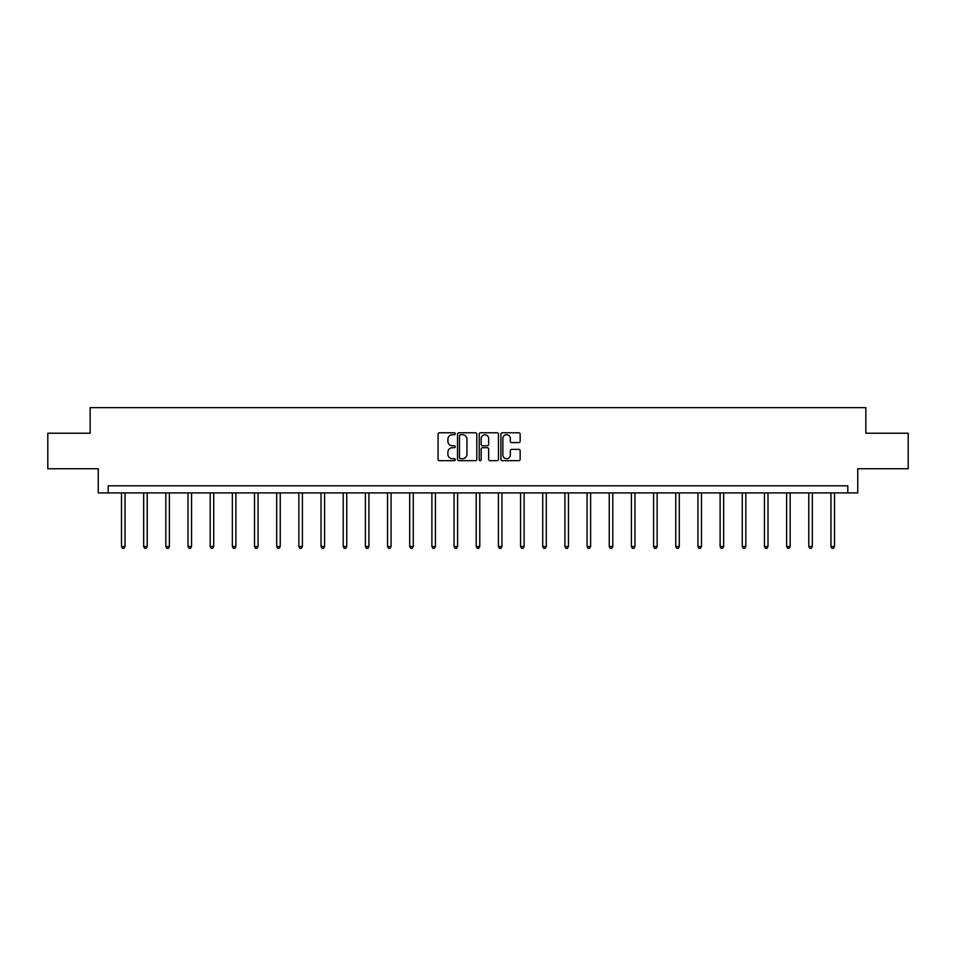 <?xml version="1.0" encoding="UTF-8"?>
<svg xmlns="http://www.w3.org/2000/svg" width="956" height="956" viewBox="0 0 956 956"><rect width="100%" height="100%" fill="white"/><g stroke="black" fill="none" stroke-linecap="round" stroke-linejoin="round"><path stroke-width="1.43" d="M455.259 433.749A0.98 0.98 0 0 0 454.279 432.769L439.461 432.769A1.398 1.398 0 0 0 438.063 434.167L438.063 459.274A1.398 1.398 0 0 0 439.461 460.673L454.279 460.673A0.98 0.98 0 0 0 455.259 459.693A0.98 0.98 0 0 0 454.279 458.713L452.367 458.713A4.469 4.469 0 0 1 447.898 454.255L447.898 452.164A4.469 4.469 0 0 1 452.367 447.695L454.279 447.695A0.98 0.98 0 0 0 455.259 446.715A0.98 0.98 0 0 0 454.279 445.747L452.367 445.747A4.469 4.469 0 0 1 447.898 441.278L447.898 439.186A4.469 4.469 0 0 1 452.367 434.717L454.279 434.717A0.98 0.98 0 0 0 455.259 433.749M518.773 442.604A1.398 1.398 0 0 0 520.16 441.206L520.16 434.167A1.398 1.398 0 0 0 518.773 432.769L502.306 432.769A1.398 1.398 0 0 0 500.908 434.167L500.908 459.274A1.398 1.398 0 0 0 502.306 460.673L518.773 460.673A1.398 1.398 0 0 0 520.16 459.274L520.16 450.766A1.398 1.398 0 0 0 518.773 449.368L511.723 449.368A1.398 1.398 0 0 0 510.325 450.766L510.325 454.984A3.728 3.728 0 0 1 506.596 458.713A3.728 3.728 0 0 1 502.868 454.984L502.868 438.457A3.728 3.728 0 0 1 506.596 434.717A3.728 3.728 0 0 1 510.325 438.457L510.325 441.206A1.398 1.398 0 0 0 511.723 442.604L518.773 442.604M847.793 492.914L857.747 492.914L857.747 468.751L908.2 468.751L908.2 433.223L865.849 433.223L865.849 407.638L90.151 407.638L90.151 433.223L47.8 433.223L47.8 468.751L98.253 468.751L98.253 492.914L847.793 492.914L847.793 485.803L108.207 485.803L108.207 492.914M476.781 434.167A1.398 1.398 0 0 0 475.383 432.769L458.928 432.769A1.398 1.398 0 0 0 457.53 434.167L457.53 459.274A1.398 1.398 0 0 0 458.928 460.673L475.383 460.673A1.398 1.398 0 0 0 476.781 459.274L476.781 434.167M480.617 432.769L497.072 432.769A1.398 1.398 0 0 1 498.47 434.167L498.47 459.274A1.398 1.398 0 0 1 497.072 460.673L490.034 460.673A1.398 1.398 0 0 1 488.635 459.274L488.635 449.093A1.398 1.398 0 0 0 487.237 447.695L482.565 447.695A1.398 1.398 0 0 0 481.179 449.093L481.179 459.693A0.98 0.98 0 0 1 480.199 460.673A0.98 0.98 0 0 1 479.219 459.693L479.219 434.167A1.398 1.398 0 0 1 480.617 432.769M460.457 434.717A0.98 0.98 0 0 0 459.478 435.697L459.478 457.745A0.98 0.98 0 0 0 460.457 458.713L462.477 458.713A4.469 4.469 0 0 0 466.946 454.255L466.946 439.186A4.469 4.469 0 0 0 462.477 434.717L460.457 434.717M488.635 438.529A3.728 3.728 0 0 0 484.907 434.789A3.728 3.728 0 0 0 481.179 438.529L481.179 444.349A1.398 1.398 0 0 0 482.565 445.747L487.237 445.747A1.398 1.398 0 0 0 488.635 444.349L488.635 438.529M121.496 492.914L121.496 546.521L125.045 546.521L125.045 492.914M125.045 546.521L123.981 548.362L122.559 548.362L121.496 546.521M143.663 492.914L143.663 546.521L147.212 546.521L147.212 492.914M147.212 546.521L146.149 548.362L144.726 548.362L143.663 546.521M165.83 492.914L165.83 546.521L169.379 546.521L169.379 492.914M169.379 546.521L168.316 548.362L166.894 548.362L165.83 546.521M187.997 492.914L187.997 546.521L191.559 546.521L191.559 492.914M191.559 546.521L190.495 548.362L189.073 548.362L187.997 546.521M210.177 492.914L210.177 546.521L213.726 546.521L213.726 492.914M213.726 546.521L212.662 548.362L211.24 548.362L210.177 546.521M232.344 492.914L232.344 546.521L235.893 546.521L235.893 492.914M235.893 546.521L234.829 548.362L233.407 548.362L232.344 546.521M254.511 492.914L254.511 546.521L258.072 546.521L258.072 492.914M258.072 546.521L256.997 548.362L255.587 548.362L254.511 546.521M276.69 492.914L276.69 546.521L280.239 546.521L280.239 492.914M280.239 546.521L279.176 548.362L277.754 548.362L276.69 546.521M298.858 492.914L298.858 546.521L302.407 546.521L302.407 492.914M302.407 546.521L301.343 548.362L299.921 548.362L298.858 546.521M321.025 492.914L321.025 546.521L324.586 546.521L324.586 492.914M324.586 546.521L323.51 548.362L322.088 548.362L321.025 546.521M343.204 492.914L343.204 546.521L346.753 546.521L346.753 492.914M346.753 546.521L345.69 548.362L344.268 548.362L343.204 546.521M365.371 492.914L365.371 546.521L368.92 546.521L368.92 492.914M368.92 546.521L367.857 548.362L366.435 548.362L365.371 546.521M387.539 492.914L387.539 546.521L391.088 546.521L391.088 492.914M391.088 546.521L390.024 548.362L388.602 548.362L387.539 546.521M409.706 492.914L409.706 546.521L413.267 546.521L413.267 492.914M413.267 546.521L412.203 548.362L410.781 548.362L409.706 546.521M431.885 492.914L431.885 546.521L435.434 546.521L435.434 492.914M435.434 546.521L434.371 548.362L432.949 548.362L431.885 546.521M454.052 492.914L454.052 546.521L457.601 546.521L457.601 492.914M457.601 546.521L456.538 548.362L455.116 548.362L454.052 546.521M476.219 492.914L476.219 546.521L479.781 546.521L479.781 492.914M479.781 546.521L478.705 548.362L477.295 548.362L476.219 546.521M498.399 492.914L498.399 546.521L501.948 546.521L501.948 492.914M501.948 546.521L500.884 548.362L499.462 548.362L498.399 546.521M520.566 492.914L520.566 546.521L524.115 546.521L524.115 492.914M524.115 546.521L523.052 548.362L521.629 548.362L520.566 546.521M542.733 492.914L542.733 546.521L546.294 546.521L546.294 492.914M546.294 546.521L545.219 548.362L543.797 548.362L542.733 546.521M564.912 492.914L564.912 546.521L568.462 546.521L568.462 492.914M568.462 546.521L567.398 548.362L565.976 548.362L564.912 546.521M587.08 492.914L587.08 546.521L590.629 546.521L590.629 492.914M590.629 546.521L589.565 548.362L588.143 548.362L587.08 546.521M609.247 492.914L609.247 546.521L612.796 546.521L612.796 492.914M612.796 546.521L611.732 548.362L610.31 548.362L609.247 546.521M631.414 492.914L631.414 546.521L634.975 546.521L634.975 492.914M634.975 546.521L633.912 548.362L632.49 548.362L631.414 546.521M653.593 492.914L653.593 546.521L657.142 546.521L657.142 492.914M657.142 546.521L656.079 548.362L654.657 548.362L653.593 546.521M675.761 492.914L675.761 546.521L679.31 546.521L679.31 492.914M679.31 546.521L678.246 548.362L676.824 548.362L675.761 546.521M697.928 492.914L697.928 546.521L701.489 546.521L701.489 492.914M701.489 546.521L700.413 548.362L699.003 548.362L697.928 546.521M720.107 492.914L720.107 546.521L723.656 546.521L723.656 492.914M723.656 546.521L722.593 548.362L721.171 548.362L720.107 546.521M742.274 492.914L742.274 546.521L745.823 546.521L745.823 492.914M745.823 546.521L744.76 548.362L743.338 548.362L742.274 546.521M764.442 492.914L764.442 546.521L768.003 546.521L768.003 492.914M768.003 546.521L766.927 548.362L765.505 548.362L764.442 546.521M786.621 492.914L786.621 546.521L790.17 546.521L790.17 492.914M790.17 546.521L789.106 548.362L787.684 548.362L786.621 546.521M808.788 492.914L808.788 546.521L812.337 546.521L812.337 492.914M812.337 546.521L811.274 548.362L809.852 548.362L808.788 546.521M830.955 492.914L830.955 546.521L834.504 546.521L834.504 492.914M834.504 546.521L833.441 548.362L832.019 548.362L830.955 546.521"/></g></svg>
